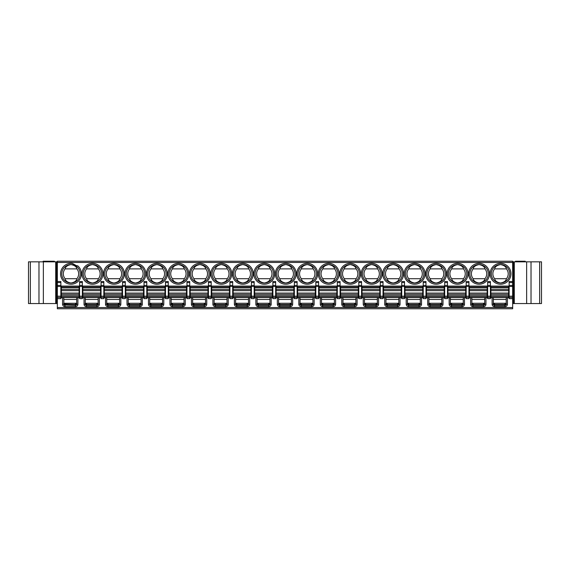 <?xml version="1.0" encoding="UTF-8"?>
<svg xmlns="http://www.w3.org/2000/svg" width="570" height="570" viewBox="0 0 570 570"><rect width="100%" height="100%" fill="white"/><g stroke="black" fill="none" stroke-linecap="round" stroke-linejoin="round"><path stroke-width="0.85" d="M447.92 296.201L465.719 296.201L465.719 297.426L447.92 297.426L447.92 294.327L465.719 294.327L465.719 286.382L447.92 286.382L447.92 294.327M465.719 296.201L465.719 294.327M466.175 297.583L447.457 297.583M447.457 298.652L447.457 281.516L444.7 281.516L444.7 298.652L447.457 298.652M463.26 299.45L450.378 299.45M466.175 281.516L466.175 298.652L468.939 298.652L468.939 281.516L466.175 281.516M466.175 286.076L447.457 286.076M512.658 281.516L512.658 261.224L57.342 261.224L57.342 308.776L512.658 308.776L512.658 281.516L509.131 281.516L509.131 298.652L512.658 298.652M490.414 286.076L509.131 286.076M487.656 286.076L468.939 286.076M444.7 286.076L425.982 286.076M423.225 286.076L404.508 286.076M401.743 286.076L383.026 286.076M380.268 286.076L361.551 286.076M358.786 286.076L340.076 286.076M337.312 286.076L318.594 286.076M315.837 286.076L297.12 286.076M294.355 286.076L275.645 286.076M272.88 286.076L254.163 286.076M251.406 286.076L232.688 286.076M229.924 286.076L211.214 286.076M208.449 286.076L189.732 286.076M186.974 286.076L168.257 286.076M165.492 286.076L146.775 286.076M144.018 286.076L125.3 286.076M122.543 286.076L103.826 286.076M101.061 286.076L82.344 286.076M79.586 286.076L60.869 286.076M76.722 265.784L77.67 265.784A10.431 10.431 0 0 1 70.993 284.231A10.431 10.431 0 0 1 60.562 273.799A10.431 10.431 0 0 1 72.347 263.454L76.722 265.784M70.993 283.005A9.206 9.206 0 0 0 80.199 273.799A9.206 9.206 0 0 0 70.993 264.594A9.206 9.206 0 0 0 61.788 273.799A9.206 9.206 0 0 0 70.993 283.005C67.474 282.342 65.507 280.91 65.101 278.709A7.674 7.674 0 0 1 65.101 268.89C65.507 266.689 67.474 265.257 70.993 264.594A9.206 9.206 0 0 1 80.199 273.799A9.206 9.206 0 0 1 70.993 283.005C74.513 282.342 76.48 280.91 76.886 278.709A7.674 7.674 0 0 0 76.886 268.89L65.101 268.89M70.993 264.594C74.513 265.257 76.48 266.689 76.886 268.89M76.886 278.709L65.101 278.709M92.468 283.005A9.206 9.206 0 0 0 101.674 273.799A9.206 9.206 0 0 0 92.468 264.594A9.206 9.206 0 0 0 83.27 273.799A9.206 9.206 0 0 0 92.468 283.005A9.206 9.206 0 0 0 101.674 273.799A9.206 9.206 0 0 0 92.468 264.594C95.995 265.257 97.954 266.689 98.368 268.89A7.674 7.674 0 0 1 98.368 278.709C97.954 280.91 95.995 282.342 92.468 283.005C88.949 282.342 86.989 280.91 86.576 278.709L98.368 278.709M92.468 264.594C88.949 265.257 86.989 266.689 86.576 268.89L98.368 268.89M86.576 268.89A7.674 7.674 0 0 0 86.576 278.709M113.95 283.005A9.206 9.206 0 0 0 123.156 273.799A9.206 9.206 0 0 0 113.95 264.594A9.206 9.206 0 0 0 104.745 273.799A9.206 9.206 0 0 0 113.95 283.005A9.206 9.206 0 0 0 123.156 273.799A9.206 9.206 0 0 0 113.95 264.594C117.47 265.257 119.436 266.689 119.843 268.89A7.674 7.674 0 0 1 119.843 278.709C119.436 280.91 117.47 282.342 113.95 283.005C110.43 282.342 108.464 280.91 108.058 278.709L119.843 278.709M113.95 264.594C110.43 265.257 108.464 266.689 108.058 268.89L119.843 268.89M108.058 268.89A7.674 7.674 0 0 0 108.058 278.709M135.425 283.005A9.206 9.206 0 0 0 144.63 273.799A9.206 9.206 0 0 0 135.425 264.594A9.206 9.206 0 0 0 126.219 273.799A9.206 9.206 0 0 0 135.425 283.005A9.206 9.206 0 0 0 144.63 273.799A9.206 9.206 0 0 0 135.425 264.594C138.945 265.257 140.911 266.689 141.317 268.89A7.674 7.674 0 0 1 141.317 278.709C140.911 280.91 138.945 282.342 135.425 283.005C131.905 282.342 129.939 280.91 129.532 278.709L141.317 278.709M135.425 264.594C131.905 265.257 129.939 266.689 129.532 268.89L141.317 268.89M129.532 268.89A7.674 7.674 0 0 0 129.532 278.709M156.907 283.005A9.206 9.206 0 0 0 166.105 273.799A9.206 9.206 0 0 0 156.907 264.594A9.206 9.206 0 0 0 147.701 273.799A9.206 9.206 0 0 0 156.907 283.005A9.206 9.206 0 0 0 166.105 273.799A9.206 9.206 0 0 0 156.907 264.594C160.427 265.257 162.386 266.689 162.799 268.89A7.674 7.674 0 0 1 162.799 278.709C162.386 280.91 160.427 282.342 156.907 283.005C153.38 282.342 151.421 280.91 151.007 278.709L162.799 278.709M156.907 264.594C153.38 265.257 151.421 266.689 151.007 268.89L162.799 268.89M151.007 268.89A7.674 7.674 0 0 0 151.007 278.709M178.382 283.005A9.206 9.206 0 0 0 187.587 273.799A9.206 9.206 0 0 0 178.382 264.594A9.206 9.206 0 0 0 169.176 273.799A9.206 9.206 0 0 0 178.382 283.005A9.206 9.206 0 0 0 187.587 273.799A9.206 9.206 0 0 0 178.382 264.594C181.901 265.257 183.868 266.689 184.274 268.89A7.674 7.674 0 0 1 184.274 278.709C183.868 280.91 181.901 282.342 178.382 283.005C174.862 282.342 172.895 280.91 172.489 278.709L184.274 278.709M178.382 264.594C174.862 265.257 172.895 266.689 172.489 268.89L184.274 268.89M172.489 268.89A7.674 7.674 0 0 0 172.489 278.709M199.856 283.005A9.206 9.206 0 0 0 209.062 273.799A9.206 9.206 0 0 0 199.856 264.594A9.206 9.206 0 0 0 190.651 273.799A9.206 9.206 0 0 0 199.856 283.005A9.206 9.206 0 0 0 209.062 273.799A9.206 9.206 0 0 0 199.856 264.594C203.376 265.257 205.343 266.689 205.749 268.89A7.674 7.674 0 0 1 205.749 278.709C205.343 280.91 203.376 282.342 199.856 283.005C196.337 282.342 194.37 280.91 193.964 278.709L205.749 278.709M199.856 264.594C196.337 265.257 194.37 266.689 193.964 268.89L205.749 268.89M193.964 268.89A7.674 7.674 0 0 0 193.964 278.709M221.338 283.005A9.206 9.206 0 0 0 230.537 273.799A9.206 9.206 0 0 0 221.338 264.594A9.206 9.206 0 0 0 212.133 273.799A9.206 9.206 0 0 0 221.338 283.005A9.206 9.206 0 0 0 230.537 273.799A9.206 9.206 0 0 0 221.338 264.594C224.858 265.257 226.824 266.689 227.231 268.89A7.674 7.674 0 0 1 227.231 278.709C226.824 280.91 224.858 282.342 221.338 283.005C217.811 282.342 215.852 280.91 215.439 278.709L227.231 278.709M221.338 264.594C217.811 265.257 215.852 266.689 215.439 268.89L227.231 268.89M215.439 268.89A7.674 7.674 0 0 0 215.439 278.709M242.813 283.005A9.206 9.206 0 0 0 252.018 273.799A9.206 9.206 0 0 0 242.813 264.594A9.206 9.206 0 0 0 233.607 273.799A9.206 9.206 0 0 0 242.813 283.005A9.206 9.206 0 0 0 252.018 273.799A9.206 9.206 0 0 0 242.813 264.594C246.333 265.257 248.299 266.689 248.705 268.89A7.674 7.674 0 0 1 248.705 278.709C248.299 280.91 246.333 282.342 242.813 283.005C239.293 282.342 237.327 280.91 236.921 278.709L248.705 278.709M242.813 264.594C239.293 265.257 237.327 266.689 236.921 268.89L248.705 268.89M236.921 268.89A7.674 7.674 0 0 0 236.921 278.709M264.288 283.005A9.206 9.206 0 0 0 273.493 273.799A9.206 9.206 0 0 0 264.288 264.594A9.206 9.206 0 0 0 255.082 273.799A9.206 9.206 0 0 0 264.288 283.005A9.206 9.206 0 0 0 273.493 273.799A9.206 9.206 0 0 0 264.288 264.594C267.815 265.257 269.774 266.689 270.18 268.89A7.674 7.674 0 0 1 270.18 278.709C269.774 280.91 267.815 282.342 264.288 283.005C260.768 282.342 258.801 280.91 258.395 278.709L270.18 278.709M264.288 264.594C260.768 265.257 258.801 266.689 258.395 268.89L270.18 268.89M258.395 268.89A7.674 7.674 0 0 0 258.395 278.709M285.769 283.005A9.206 9.206 0 0 0 294.975 273.799A9.206 9.206 0 0 0 285.769 264.594A9.206 9.206 0 0 0 276.564 273.799A9.206 9.206 0 0 0 285.769 283.005A9.206 9.206 0 0 0 294.975 273.799A9.206 9.206 0 0 0 285.769 264.594C289.289 265.257 291.256 266.689 291.662 268.89A7.674 7.674 0 0 1 291.662 278.709C291.256 280.91 289.289 282.342 285.769 283.005C282.243 282.342 280.283 280.91 279.87 278.709L291.662 278.709M285.769 264.594C282.243 265.257 280.283 266.689 279.87 268.89L291.662 268.89M279.87 268.89A7.674 7.674 0 0 0 279.87 278.709M307.244 283.005A9.206 9.206 0 0 0 316.45 273.799A9.206 9.206 0 0 0 307.244 264.594A9.206 9.206 0 0 0 298.039 273.799A9.206 9.206 0 0 0 307.244 283.005A9.206 9.206 0 0 0 316.45 273.799A9.206 9.206 0 0 0 307.244 264.594C310.764 265.257 312.731 266.689 313.137 268.89A7.674 7.674 0 0 1 313.137 278.709C312.731 280.91 310.764 282.342 307.244 283.005C303.724 282.342 301.758 280.91 301.352 278.709L313.137 278.709M307.244 264.594C303.724 265.257 301.758 266.689 301.352 268.89L313.137 268.89M301.352 268.89A7.674 7.674 0 0 0 301.352 278.709M328.719 283.005A9.206 9.206 0 0 0 337.924 273.799A9.206 9.206 0 0 0 328.719 264.594A9.206 9.206 0 0 0 319.514 273.799A9.206 9.206 0 0 0 328.719 283.005A9.206 9.206 0 0 0 337.924 273.799A9.206 9.206 0 0 0 328.719 264.594C332.246 265.257 334.205 266.689 334.618 268.89A7.674 7.674 0 0 1 334.618 278.709C334.205 280.91 332.246 282.342 328.719 283.005C325.199 282.342 323.233 280.91 322.827 278.709L334.618 278.709M328.719 264.594C325.199 265.257 323.233 266.689 322.827 268.89L334.618 268.89M322.827 268.89A7.674 7.674 0 0 0 322.827 278.709M350.201 283.005A9.206 9.206 0 0 0 359.406 273.799A9.206 9.206 0 0 0 350.201 264.594A9.206 9.206 0 0 0 340.995 273.799A9.206 9.206 0 0 0 350.201 283.005A9.206 9.206 0 0 0 359.406 273.799A9.206 9.206 0 0 0 350.201 264.594C353.721 265.257 355.687 266.689 356.093 268.89A7.674 7.674 0 0 1 356.093 278.709C355.687 280.91 353.721 282.342 350.201 283.005C346.674 282.342 344.715 280.91 344.309 278.709L356.093 278.709M350.201 264.594C346.674 265.257 344.715 266.689 344.309 268.89L356.093 268.89M344.309 268.89A7.674 7.674 0 0 0 344.309 278.709M371.676 283.005A9.206 9.206 0 0 0 380.881 273.799A9.206 9.206 0 0 0 371.676 264.594A9.206 9.206 0 0 0 362.47 273.799A9.206 9.206 0 0 0 371.676 283.005A9.206 9.206 0 0 0 380.881 273.799A9.206 9.206 0 0 0 371.676 264.594C375.195 265.257 377.162 266.689 377.568 268.89A7.674 7.674 0 0 1 377.568 278.709C377.162 280.91 375.195 282.342 371.676 283.005C368.156 282.342 366.189 280.91 365.783 278.709L377.568 278.709M371.676 264.594C368.156 265.257 366.189 266.689 365.783 268.89L377.568 268.89M365.783 268.89A7.674 7.674 0 0 0 365.783 278.709M393.15 283.005A9.206 9.206 0 0 0 402.356 273.799A9.206 9.206 0 0 0 393.15 264.594A9.206 9.206 0 0 0 383.952 273.799A9.206 9.206 0 0 0 393.15 283.005A9.206 9.206 0 0 0 402.356 273.799A9.206 9.206 0 0 0 393.15 264.594C396.677 265.257 398.637 266.689 399.05 268.89A7.674 7.674 0 0 1 399.05 278.709C398.637 280.91 396.677 282.342 393.15 283.005C389.631 282.342 387.664 280.91 387.258 278.709L399.05 278.709M393.15 264.594C389.631 265.257 387.664 266.689 387.258 268.89L399.05 268.89M387.258 268.89A7.674 7.674 0 0 0 387.258 278.709M414.632 283.005A9.206 9.206 0 0 0 423.838 273.799A9.206 9.206 0 0 0 414.632 264.594A9.206 9.206 0 0 0 405.427 273.799A9.206 9.206 0 0 0 414.632 283.005A9.206 9.206 0 0 0 423.838 273.799A9.206 9.206 0 0 0 414.632 264.594C418.152 265.257 420.118 266.689 420.525 268.89A7.674 7.674 0 0 1 420.525 278.709C420.118 280.91 418.152 282.342 414.632 283.005C411.113 282.342 409.146 280.91 408.74 278.709L420.525 278.709M414.632 264.594C411.113 265.257 409.146 266.689 408.74 268.89L420.525 268.89M408.74 268.89A7.674 7.674 0 0 0 408.74 278.709M436.107 283.005A9.206 9.206 0 0 0 445.312 273.799A9.206 9.206 0 0 0 436.107 264.594A9.206 9.206 0 0 0 426.901 273.799A9.206 9.206 0 0 0 436.107 283.005A9.206 9.206 0 0 0 445.312 273.799A9.206 9.206 0 0 0 436.107 264.594C439.627 265.257 441.593 266.689 441.999 268.89A7.674 7.674 0 0 1 441.999 278.709C441.593 280.91 439.627 282.342 436.107 283.005C432.587 282.342 430.621 280.91 430.215 278.709L441.999 278.709M436.107 264.594C432.587 265.257 430.621 266.689 430.215 268.89L441.999 268.89M430.215 268.89A7.674 7.674 0 0 0 430.215 278.709M457.582 283.005A9.206 9.206 0 0 0 466.787 273.799A9.206 9.206 0 0 0 457.582 264.594A9.206 9.206 0 0 0 448.383 273.799A9.206 9.206 0 0 0 457.582 283.005A9.206 9.206 0 0 0 466.787 273.799A9.206 9.206 0 0 0 457.582 264.594C461.109 265.257 463.068 266.689 463.481 268.89A7.674 7.674 0 0 1 463.481 278.709C463.068 280.91 461.109 282.342 457.582 283.005C454.062 282.342 452.103 280.91 451.689 278.709L463.481 278.709M457.582 264.594C454.062 265.257 452.103 266.689 451.689 268.89L463.481 268.89M451.689 268.89A7.674 7.674 0 0 0 451.689 278.709M479.064 283.005A9.206 9.206 0 0 0 488.269 273.799A9.206 9.206 0 0 0 479.064 264.594A9.206 9.206 0 0 0 469.858 273.799A9.206 9.206 0 0 0 479.064 283.005A9.206 9.206 0 0 0 488.269 273.799A9.206 9.206 0 0 0 479.064 264.594C482.583 265.257 484.55 266.689 484.956 268.89A7.674 7.674 0 0 1 484.956 278.709C484.55 280.91 482.583 282.342 479.064 283.005C475.544 282.342 473.577 280.91 473.171 278.709L484.956 278.709M479.064 264.594C475.544 265.257 473.577 266.689 473.171 268.89L484.956 268.89M473.171 268.89A7.674 7.674 0 0 0 473.171 278.709M500.538 264.594A9.206 9.206 0 0 0 491.333 273.799A9.206 9.206 0 0 0 500.538 283.005A9.206 9.206 0 0 0 509.744 273.799A9.206 9.206 0 0 0 500.538 264.594C497.019 265.257 495.052 266.689 494.646 268.89A7.674 7.674 0 0 0 494.646 278.709C495.052 280.91 497.019 282.342 500.538 283.005C504.058 282.342 506.025 280.91 506.431 278.709A7.674 7.674 0 0 0 506.431 268.89C506.025 266.689 504.058 265.257 500.538 264.594M494.646 268.89L506.431 268.89M494.646 278.709L506.431 278.709M490.414 297.732L492.102 297.732L492.102 304.173A2.451 2.451 0 0 0 494.553 306.632L504.992 306.632A2.451 2.451 0 0 0 507.443 304.173L507.443 297.732L509.131 297.732M79.586 297.732L77.898 297.732L77.898 304.173A2.451 2.451 0 0 1 75.447 306.632L65.008 306.632A2.451 2.451 0 0 1 62.557 304.173L62.557 297.732L60.869 297.732M82.344 297.732L84.032 297.732L84.032 304.173A2.451 2.451 0 0 0 86.49 306.632L96.921 306.632A2.451 2.451 0 0 0 99.372 304.173L99.372 297.732L101.061 297.732M103.826 297.732L105.514 297.732L105.514 304.173A2.451 2.451 0 0 0 107.965 306.632L118.396 306.632A2.451 2.451 0 0 0 120.854 304.173L120.854 297.732L122.543 297.732M125.3 297.732L126.989 297.732L126.989 304.173A2.451 2.451 0 0 0 129.44 306.632L139.878 306.632A2.451 2.451 0 0 0 142.329 304.173L142.329 297.732L144.018 297.732M146.775 297.732L148.464 297.732L148.464 304.173A2.451 2.451 0 0 0 150.922 306.632L161.353 306.632A2.451 2.451 0 0 0 163.804 304.173L163.804 297.732L165.492 297.732M168.257 297.732L169.946 297.732L169.946 304.173A2.451 2.451 0 0 0 172.397 306.632L182.828 306.632A2.451 2.451 0 0 0 185.286 304.173L185.286 297.732L186.974 297.732M189.732 297.732L191.42 297.732L191.42 304.173A2.451 2.451 0 0 0 193.878 306.632L204.309 306.632A2.451 2.451 0 0 0 206.76 304.173L206.76 297.732L208.449 297.732M211.214 297.732L212.895 297.732L212.895 304.173A2.451 2.451 0 0 0 215.353 306.632L225.784 306.632A2.451 2.451 0 0 0 228.235 304.173L228.235 297.732L229.924 297.732M232.688 297.732L234.377 297.732L234.377 304.173A2.451 2.451 0 0 0 236.828 306.632L247.259 306.632A2.451 2.451 0 0 0 249.717 304.173L249.717 297.732L251.406 297.732M254.163 297.732L255.852 297.732L255.852 304.173A2.451 2.451 0 0 0 258.31 306.632L268.741 306.632A2.451 2.451 0 0 0 271.192 304.173L271.192 297.732L272.88 297.732M275.645 297.732L277.326 297.732L277.326 304.173A2.451 2.451 0 0 0 279.785 306.632L290.216 306.632A2.451 2.451 0 0 0 292.674 304.173L292.674 297.732L294.355 297.732M297.12 297.732L298.808 297.732L298.808 304.173A2.451 2.451 0 0 0 301.259 306.632L311.69 306.632A2.451 2.451 0 0 0 314.148 304.173L314.148 297.732L315.837 297.732M318.594 297.732L320.283 297.732L320.283 304.173A2.451 2.451 0 0 0 322.741 306.632L333.172 306.632A2.451 2.451 0 0 0 335.623 304.173L335.623 297.732L337.312 297.732M340.076 297.732L341.765 297.732L341.765 304.173A2.451 2.451 0 0 0 344.216 306.632L354.647 306.632A2.451 2.451 0 0 0 357.105 304.173L357.105 297.732L358.786 297.732M361.551 297.732L363.24 297.732L363.24 304.173A2.451 2.451 0 0 0 365.691 306.632L376.122 306.632A2.451 2.451 0 0 0 378.58 304.173L378.58 297.732L380.268 297.732M383.026 297.732L384.714 297.732L384.714 304.173A2.451 2.451 0 0 0 387.173 306.632L397.603 306.632A2.451 2.451 0 0 0 400.055 304.173L400.055 297.732L401.743 297.732M404.508 297.732L406.196 297.732L406.196 304.173A2.451 2.451 0 0 0 408.647 306.632L419.078 306.632A2.451 2.451 0 0 0 421.536 304.173L421.536 297.732L423.225 297.732M425.982 297.732L427.671 297.732L427.671 304.173A2.451 2.451 0 0 0 430.122 306.632L440.56 306.632A2.451 2.451 0 0 0 443.011 304.173L443.011 297.732L444.7 297.732M447.457 297.732L449.146 297.732L449.146 304.173A2.451 2.451 0 0 0 451.604 306.632L462.035 306.632A2.451 2.451 0 0 0 464.486 304.173L464.486 297.732L466.175 297.732M468.939 297.732L470.628 297.732L470.628 304.173A2.451 2.451 0 0 0 473.079 306.632L483.51 306.632A2.451 2.451 0 0 0 485.968 304.173L485.968 297.732L487.656 297.732M490.414 298.652L490.414 297.426L487.656 297.426L487.656 298.652L490.414 298.652M490.414 297.426L490.414 281.516L487.656 281.516L487.656 297.426M509.131 297.583L490.414 297.583M512.658 303.561L541.5 303.561L541.5 261.837L512.658 261.837M515.48 261.837L515.48 261.224L525.241 261.224L525.241 261.837M512.658 297.426L509.131 297.426M507.443 297.732L506.217 297.732L506.217 304.173L507.443 304.173M506.217 299.45L493.328 299.45M505.276 305.37L504.992 304.48L506.217 303.254L493.328 303.254L494.553 304.48L504.992 304.48L504.992 303.254M492.102 297.732L493.328 297.732L493.328 304.173A1.226 1.226 0 0 0 494.553 305.406L504.992 305.406A1.226 1.226 0 0 0 506.217 304.173M493.698 304.131L494.097 304.394M505.839 304.145L505.433 304.401M505.854 305.05L505.447 305.313M493.691 305.05L494.09 305.313M494.283 305.37L494.553 306.632M508.668 297.426L508.668 286.382L490.877 286.382L490.877 297.426L508.668 297.426M487.656 297.583L468.939 297.583M484.735 299.45L471.853 299.45M485.968 297.732L484.735 297.732L484.735 304.173L485.968 304.173M470.628 297.732L471.853 297.732L471.853 304.173A1.226 1.226 0 0 0 473.079 305.406L483.51 305.406A1.226 1.226 0 0 0 484.735 304.173M484.671 303.668L484.735 303.254L471.853 303.254L473.079 304.48L483.51 304.48L483.51 303.254M472.216 304.131L472.623 304.394M483.909 304.416L484.735 303.254M472.216 305.05L472.616 305.313M472.801 305.37L473.079 306.632M468.939 297.426L466.175 297.426M487.193 297.426L487.193 286.382L469.395 286.382L469.395 297.426L487.193 297.426M57.342 298.652L60.869 298.652L60.869 281.516L57.342 281.516M60.869 297.583L79.586 297.583M79.586 281.516L79.586 298.652L82.344 298.652L82.344 281.516L79.586 281.516M101.061 297.583L82.344 297.583M101.061 281.516L101.061 298.652L103.826 298.652L103.826 281.516L101.061 281.516M122.543 297.583L103.826 297.583M122.543 281.516L122.543 298.652L125.3 298.652L125.3 281.516L122.543 281.516M144.018 297.583L125.3 297.583M144.018 281.516L144.018 298.652L146.775 298.652L146.775 281.516L144.018 281.516M165.492 297.583L146.775 297.583M165.492 281.516L165.492 298.652L168.257 298.652L168.257 281.516L165.492 281.516M186.974 297.583L168.257 297.583M186.974 281.516L186.974 298.652L189.732 298.652L189.732 281.516L186.974 281.516M208.449 297.583L189.732 297.583M208.449 281.516L208.449 298.652L211.214 298.652L211.214 281.516L208.449 281.516M229.924 297.583L211.214 297.583M229.924 281.516L229.924 298.652L232.688 298.652L232.688 281.516L229.924 281.516M251.406 297.583L232.688 297.583M251.406 281.516L251.406 298.652L254.163 298.652L254.163 281.516L251.406 281.516M272.88 297.583L254.163 297.583M272.88 281.516L272.88 298.652L275.645 298.652L275.645 281.516L272.88 281.516M294.355 297.583L275.645 297.583M294.355 281.516L294.355 298.652L297.12 298.652L297.12 281.516L294.355 281.516M315.837 297.583L297.12 297.583M315.837 281.516L315.837 298.652L318.594 298.652L318.594 281.516L315.837 281.516M337.312 297.583L318.594 297.583M337.312 281.516L337.312 298.652L340.076 298.652L340.076 281.516L337.312 281.516M358.786 297.583L340.076 297.583M358.786 281.516L358.786 298.652L361.551 298.652L361.551 281.516L358.786 281.516M380.268 297.583L361.551 297.583M380.268 281.516L380.268 298.652L383.026 298.652L383.026 281.516L380.268 281.516M401.743 297.583L383.026 297.583M401.743 281.516L401.743 298.652L404.508 298.652L404.508 281.516L401.743 281.516M423.225 297.583L404.508 297.583M423.225 281.516L423.225 298.652L425.982 298.652L425.982 281.516L423.225 281.516M444.7 297.583L425.982 297.583M447.457 297.426L444.7 297.426M443.011 297.732L441.786 297.732L441.786 304.173L443.011 304.173M441.786 299.45L428.897 299.45M441.714 303.668L441.786 303.254L428.897 303.254L430.122 304.48L440.56 304.48L440.56 303.254M429.267 304.131L429.666 304.394M440.952 304.416L441.786 303.254M427.671 297.732L428.897 297.732L428.897 304.173A1.226 1.226 0 0 0 430.122 305.406L440.56 305.406A1.226 1.226 0 0 0 441.786 304.173M429.26 305.05L429.659 305.313M429.851 305.37L430.122 306.632M444.237 297.426L444.237 286.382L426.445 286.382L426.445 297.426L444.237 297.426M425.982 297.426L423.225 297.426M421.536 297.732L420.304 297.732L420.304 304.173L421.536 304.173M420.304 299.45L407.422 299.45M420.24 303.668L420.304 303.254L407.422 303.254L408.647 304.48L419.078 304.48L419.078 303.254M407.785 304.131L408.184 304.394M419.477 304.416L420.304 303.254M406.196 297.732L407.422 297.732L407.422 304.173A1.226 1.226 0 0 0 408.647 305.406L419.078 305.406A1.226 1.226 0 0 0 420.304 304.173M407.785 305.05L408.184 305.313M408.369 305.37L408.647 306.632M422.762 297.426L422.762 286.382L404.964 286.382L404.964 297.426L422.762 297.426M404.508 297.426L401.743 297.426M400.055 297.732L398.829 297.732L398.829 304.173L400.055 304.173M398.829 299.45L385.94 299.45M398.758 303.668L398.829 303.254L385.94 303.254L387.173 304.48L397.603 304.48L397.603 303.254M386.31 304.131L386.709 304.394M398.003 304.416L398.829 303.254M384.714 297.732L385.94 297.732L385.94 304.173A1.226 1.226 0 0 0 387.173 305.406L397.603 305.406A1.226 1.226 0 0 0 398.829 304.173M386.303 305.05L386.702 305.313M386.895 305.37L387.173 306.632M401.287 297.426L401.287 286.382L383.489 286.382L383.489 297.426L401.287 297.426M383.026 297.426L380.268 297.426M378.58 297.732L377.354 297.732L377.354 304.173L378.58 304.173M377.354 299.45L364.465 299.45M377.283 303.668L377.354 303.254L364.465 303.254L365.691 304.48L376.122 304.48L376.122 303.254M364.836 304.131L365.235 304.394M376.521 304.416L377.354 303.254M363.24 297.732L364.465 297.732L364.465 304.173A1.226 1.226 0 0 0 365.691 305.406L376.122 305.406A1.226 1.226 0 0 0 377.354 304.173M364.828 305.05L365.228 305.313M365.42 305.37L365.691 306.632M379.805 297.426L379.805 286.382L362.014 286.382L362.014 297.426L379.805 297.426M361.551 297.426L358.786 297.426M357.105 297.732L355.872 297.732L355.872 304.173L357.105 304.173M355.872 299.45L342.99 299.45M355.801 303.668L355.872 303.254L342.99 303.254L344.216 304.48L354.647 304.48L354.647 303.254M343.354 304.131L343.753 304.394M355.046 304.416L355.872 303.254M341.765 297.732L342.99 297.732L342.99 304.173A1.226 1.226 0 0 0 344.216 305.406L354.647 305.406A1.226 1.226 0 0 0 355.872 304.173M343.354 305.05L343.753 305.313M343.938 305.37L344.216 306.632M358.331 297.426L358.331 286.382L340.532 286.382L340.532 297.426L358.331 297.426M340.076 297.426L337.312 297.426M335.623 297.732L334.398 297.732L334.398 304.173L335.623 304.173M334.398 299.45L321.509 299.45M334.326 303.668L334.398 303.254L321.509 303.254L322.741 304.48L333.172 304.48L333.172 303.254M321.879 304.131L322.278 304.394M333.571 304.416L334.398 303.254M320.283 297.732L321.509 297.732L321.509 304.173A1.226 1.226 0 0 0 322.741 305.406L333.172 305.406A1.226 1.226 0 0 0 334.398 304.173M321.872 305.05L322.271 305.313M322.463 305.37L322.741 306.632M336.856 297.426L336.856 286.382L319.058 286.382L319.058 297.426L336.856 297.426M318.594 297.426L315.837 297.426M314.148 297.732L312.923 297.732L312.923 304.173L314.148 304.173M312.923 299.45L300.034 299.45M312.852 303.668L312.923 303.254L300.034 303.254L301.259 304.48L311.69 304.48L311.69 303.254M300.397 304.131L300.803 304.394M312.089 304.416L312.923 303.254M298.808 297.732L300.034 297.732L300.034 304.173A1.226 1.226 0 0 0 301.259 305.406L311.69 305.406A1.226 1.226 0 0 0 312.923 304.173M300.397 305.05L300.796 305.313M300.981 305.37L301.259 306.632M315.374 297.426L315.374 286.382L297.583 286.382L297.583 297.426L315.374 297.426M297.12 297.426L294.355 297.426M292.674 297.732L291.441 297.732L291.441 304.173L292.674 304.173M291.441 299.45L278.559 299.45M291.37 303.668L291.441 303.254L278.559 303.254L279.785 304.48L290.216 304.48L290.216 303.254M278.922 304.131L279.321 304.394M290.615 304.416L291.441 303.254M277.326 297.732L278.559 297.732L278.559 304.173A1.226 1.226 0 0 0 279.785 305.406L290.216 305.406A1.226 1.226 0 0 0 291.441 304.173M278.922 305.05L279.321 305.313M279.507 305.37L279.785 306.632M293.899 297.426L293.899 286.382L276.101 286.382L276.101 297.426L293.899 297.426M275.645 297.426L272.88 297.426M271.192 297.732L269.966 297.732L269.966 304.173L271.192 304.173M269.966 299.45L257.077 299.45M269.895 303.668L269.966 303.254L257.077 303.254L258.31 304.48L268.741 304.48L268.741 303.254M257.448 304.131L257.847 304.394M269.133 304.416L269.966 303.254M255.852 297.732L257.077 297.732L257.077 304.173A1.226 1.226 0 0 0 258.31 305.406L268.741 305.406A1.226 1.226 0 0 0 269.966 304.173M257.44 305.05L257.839 305.313M258.032 305.37L258.31 306.632M272.417 297.426L272.417 286.382L254.626 286.382L254.626 297.426L272.417 297.426M254.163 297.426L251.406 297.426M249.717 297.732L248.492 297.732L248.492 304.173L249.717 304.173M248.492 299.45L235.602 299.45M248.42 303.668L248.492 303.254L235.602 303.254L236.828 304.48L247.259 304.48L247.259 303.254M235.966 304.131L236.372 304.394M247.658 304.416L248.492 303.254M234.377 297.732L235.602 297.732L235.602 304.173A1.226 1.226 0 0 0 236.828 305.406L247.259 305.406A1.226 1.226 0 0 0 248.492 304.173M235.966 305.05L236.365 305.313M236.55 305.37L236.828 306.632M250.942 297.426L250.942 286.382L233.144 286.382L233.144 297.426L250.942 297.426M232.688 297.426L229.924 297.426M228.235 297.732L227.01 297.732L227.01 304.173L228.235 304.173M227.01 299.45L214.128 299.45M226.938 303.668L227.01 303.254L214.128 303.254L215.353 304.48L225.784 304.48L225.784 303.254M214.491 304.131L214.89 304.394M226.183 304.416L227.01 303.254M212.895 297.732L214.128 297.732L214.128 304.173A1.226 1.226 0 0 0 215.353 305.406L225.784 305.406A1.226 1.226 0 0 0 227.01 304.173M214.484 305.05L214.89 305.313M215.075 305.37L215.353 306.632M229.468 297.426L229.468 286.382L211.669 286.382L211.669 297.426L229.468 297.426M211.214 297.426L208.449 297.426M206.76 297.732L205.535 297.732L205.535 304.173L206.76 304.173M205.535 299.45L192.646 299.45M205.464 303.668L205.535 303.254L192.646 303.254L193.878 304.48L204.309 304.48L204.309 303.254M193.016 304.131L193.415 304.394M204.701 304.416L205.535 303.254M191.42 297.732L192.646 297.732L192.646 304.173A1.226 1.226 0 0 0 193.878 305.406L204.309 305.406A1.226 1.226 0 0 0 205.535 304.173M193.009 305.05L193.408 305.313M193.601 305.37L193.878 306.632M207.986 297.426L207.986 286.382L190.195 286.382L190.195 297.426L207.986 297.426M189.732 297.426L186.974 297.426M185.286 297.732L184.06 297.732L184.06 304.173L185.286 304.173M184.06 299.45L171.171 299.45M183.989 303.668L184.06 303.254L171.171 303.254L172.397 304.48L182.828 304.48L182.828 303.254M171.534 304.131L171.941 304.394M183.227 304.416L184.06 303.254M169.946 297.732L171.171 297.732L171.171 304.173A1.226 1.226 0 0 0 172.397 305.406L182.828 305.406A1.226 1.226 0 0 0 184.06 304.173M171.534 305.05L171.933 305.313M172.119 305.37L172.397 306.632M186.511 297.426L186.511 286.382L168.713 286.382L168.713 297.426L186.511 297.426M168.257 297.426L165.492 297.426M163.804 297.732L162.578 297.732L162.578 304.173L163.804 304.173M162.578 299.45L149.696 299.45M162.507 303.668L162.578 303.254L149.696 303.254L150.922 304.48L161.353 304.48L161.353 303.254M150.06 304.131L150.459 304.394M161.752 304.416L162.578 303.254M148.464 297.732L149.696 297.732L149.696 304.173A1.226 1.226 0 0 0 150.922 305.406L161.353 305.406A1.226 1.226 0 0 0 162.578 304.173M150.053 305.05L150.459 305.313M150.644 305.37L150.922 306.632M165.036 297.426L165.036 286.382L147.238 286.382L147.238 297.426L165.036 297.426M146.775 297.426L144.018 297.426M142.329 297.732L141.103 297.732L141.103 304.173L142.329 304.173M141.103 299.45L128.214 299.45M141.032 303.668L141.103 303.254L128.214 303.254L129.44 304.48L139.878 304.48L139.878 303.254M128.585 304.131L128.984 304.394M140.27 304.416L141.103 303.254M126.989 297.732L128.214 297.732L128.214 304.173A1.226 1.226 0 0 0 129.44 305.406L139.878 305.406A1.226 1.226 0 0 0 141.103 304.173M128.578 305.05L128.977 305.313M129.169 305.37L129.44 306.632M143.554 297.426L143.554 286.382L125.763 286.382L125.763 297.426L143.554 297.426M125.3 297.426L122.543 297.426M120.854 297.732L119.622 297.732L119.622 304.173L120.854 304.173M119.622 299.45L106.74 299.45M119.558 303.668L119.622 303.254L106.74 303.254L107.965 304.48L118.396 304.48L118.396 303.254M107.103 304.131L107.502 304.394M118.795 304.416L119.622 303.254M105.514 297.732L106.74 297.732L106.74 304.173A1.226 1.226 0 0 0 107.965 305.406L118.396 305.406A1.226 1.226 0 0 0 119.622 304.173M107.103 305.05L107.502 305.313M107.687 305.37L107.965 306.632M122.08 297.426L122.08 286.382L104.282 286.382L104.282 297.426L122.08 297.426M103.826 297.426L101.061 297.426M99.372 297.732L98.147 297.732L98.147 304.173L99.372 304.173M98.147 299.45L85.265 299.45M98.076 303.668L98.147 303.254L85.265 303.254L86.49 304.48L96.921 304.48L96.921 303.254M85.628 304.131L86.027 304.394M97.32 304.416L98.147 303.254M84.032 297.732L85.265 297.732L85.265 304.173A1.226 1.226 0 0 0 86.49 305.406L96.921 305.406A1.226 1.226 0 0 0 98.147 304.173M85.621 305.05L86.027 305.313M86.213 305.37L86.49 306.632M100.605 297.426L100.605 286.382L82.807 286.382L82.807 297.426L100.605 297.426M82.344 297.426L79.586 297.426M77.898 297.732L76.672 297.732L76.672 304.173L77.898 304.173M63.783 299.45L76.672 299.45M63.883 303.739L63.783 303.254L76.672 303.254L75.447 304.48L76.302 304.131M63.883 304.651L63.783 297.732L62.557 297.732M75.447 306.632L75.447 304.48L64.146 304.123M65.008 303.254L65.008 304.48L63.783 303.254M76.572 303.739L76.672 303.254M76.572 304.651L76.672 304.173A1.226 1.226 0 0 1 75.447 305.406L76.309 305.05M75.447 305.406L64.146 305.043M62.557 304.173L63.783 304.173A1.226 1.226 0 0 0 65.008 305.406L65.008 306.632M79.123 297.426L79.123 286.382L61.332 286.382L61.332 297.426L79.123 297.426M60.869 297.426L57.342 297.426M449.146 304.173L450.378 304.173L450.378 297.732L449.146 297.732M463.189 303.668L463.26 303.254L450.378 303.254L451.604 304.48L462.035 304.48L462.035 303.254M450.378 304.173A1.226 1.226 0 0 0 451.604 305.406L462.035 305.406A1.226 1.226 0 0 0 463.26 304.173L463.26 297.732L464.486 297.732M450.742 304.131L451.141 304.394M462.434 304.416L463.26 303.254M450.735 305.05L451.141 305.313M451.326 305.37L451.604 306.632M57.342 261.837L28.5 261.837L28.5 303.561L57.342 303.561M43.163 261.837L43.163 261.224L54.392 261.224L54.392 261.837M512.658 262.449L57.342 262.449M99.529 266.119A10.431 10.431 0 0 0 82.037 273.799A10.431 10.431 0 0 0 102.194 277.59A10.431 10.431 0 0 0 99.529 266.119M121.011 266.119A10.431 10.431 0 0 0 103.519 273.799A10.431 10.431 0 0 0 123.669 277.59A10.431 10.431 0 0 0 121.011 266.119M142.486 266.119A10.431 10.431 0 0 0 124.994 273.799A10.431 10.431 0 0 0 145.143 277.59A10.431 10.431 0 0 0 142.486 266.119M163.96 266.119A10.431 10.431 0 0 0 146.469 273.799A10.431 10.431 0 0 0 166.625 277.59A10.431 10.431 0 0 0 163.96 266.119M185.442 266.119A10.431 10.431 0 0 0 167.951 273.799A10.431 10.431 0 0 0 188.1 277.59A10.431 10.431 0 0 0 185.442 266.119M206.917 266.119A10.431 10.431 0 0 0 189.425 273.799A10.431 10.431 0 0 0 209.575 277.59A10.431 10.431 0 0 0 206.917 266.119M228.392 266.119A10.431 10.431 0 0 0 210.9 273.799A10.431 10.431 0 0 0 231.057 277.59A10.431 10.431 0 0 0 228.392 266.119M249.874 266.119A10.431 10.431 0 0 0 232.382 273.799A10.431 10.431 0 0 0 252.531 277.59A10.431 10.431 0 0 0 249.874 266.119M271.349 266.119A10.431 10.431 0 0 0 253.857 273.799A10.431 10.431 0 0 0 274.006 277.59A10.431 10.431 0 0 0 271.349 266.119M292.823 266.119A10.431 10.431 0 0 0 275.339 273.799A10.431 10.431 0 0 0 295.488 277.59A10.431 10.431 0 0 0 292.823 266.119M314.305 266.119A10.431 10.431 0 0 0 296.813 273.799A10.431 10.431 0 0 0 316.963 277.59A10.431 10.431 0 0 0 314.305 266.119M335.78 266.119A10.431 10.431 0 0 0 318.288 273.799A10.431 10.431 0 0 0 338.445 277.59A10.431 10.431 0 0 0 335.78 266.119M357.255 266.119A10.431 10.431 0 0 0 339.77 273.799A10.431 10.431 0 0 0 359.919 277.59A10.431 10.431 0 0 0 357.255 266.119M378.736 266.119A10.431 10.431 0 0 0 361.245 273.799A10.431 10.431 0 0 0 381.394 277.59A10.431 10.431 0 0 0 378.736 266.119M400.211 266.119A10.431 10.431 0 0 0 382.719 273.799A10.431 10.431 0 0 0 402.876 277.59A10.431 10.431 0 0 0 400.211 266.119M421.693 266.119A10.431 10.431 0 0 0 404.201 273.799A10.431 10.431 0 0 0 424.351 277.59A10.431 10.431 0 0 0 421.693 266.119M443.168 266.119A10.431 10.431 0 0 0 425.676 273.799A10.431 10.431 0 0 0 445.826 277.59A10.431 10.431 0 0 0 443.168 266.119M464.643 266.119A10.431 10.431 0 0 0 447.151 273.799A10.431 10.431 0 0 0 467.307 277.59A10.431 10.431 0 0 0 464.643 266.119M486.125 266.119A10.431 10.431 0 0 0 468.633 273.799A10.431 10.431 0 0 0 488.782 277.59A10.431 10.431 0 0 0 486.125 266.119M500.538 263.368A10.431 10.431 0 0 0 490.107 273.799A10.431 10.431 0 0 0 500.538 284.231A10.431 10.431 0 0 0 510.969 273.799A10.431 10.431 0 0 0 500.538 263.368M57.342 307.551L512.658 307.551M487.656 296.201L490.414 296.201M490.414 286.475L487.656 286.475M487.656 285.413L490.414 285.413M490.414 282.578L487.656 282.578M512.658 282.578L509.131 282.578M509.131 285.413L512.658 285.413M513.399 261.837L513.399 303.561M539.662 303.561L539.662 261.837M531.026 261.837L531.026 303.561M526.637 303.561L526.637 261.837M514.311 261.837L514.318 303.561M509.131 296.201L512.658 296.201M512.658 286.475L509.131 286.475M504.992 306.632L504.992 305.406M492.102 304.173L493.328 304.173M494.553 303.254L494.553 305.406M508.668 287.472L490.877 287.472M490.877 287.793L508.668 287.793M508.668 289.446L490.877 289.446M490.877 290.664L508.668 290.664M508.668 293.08L490.877 293.08M490.877 294.327L508.668 294.327M508.668 295.787L490.877 295.787M490.877 296.201L508.668 296.201M483.51 306.632L483.51 305.406M470.628 304.173L471.853 304.173M473.079 303.254L473.079 305.406M466.175 296.201L468.939 296.201M468.939 286.475L466.175 286.475M466.175 285.413L468.939 285.413M468.939 282.578L466.175 282.578M487.193 287.472L469.395 287.472M469.395 287.793L487.193 287.793M487.193 289.446L469.395 289.446M469.395 290.664L487.193 290.664M487.193 293.08L469.395 293.08M469.395 294.327L487.193 294.327M487.193 295.787L469.395 295.787M469.395 296.201L487.193 296.201M82.344 282.578L79.586 282.578M103.826 282.578L101.061 282.578M125.3 282.578L122.543 282.578M146.775 282.578L144.018 282.578M168.257 282.578L165.492 282.578M189.732 282.578L186.974 282.578M211.214 282.578L208.449 282.578M232.688 282.578L229.924 282.578M254.163 282.578L251.406 282.578M275.645 282.578L272.88 282.578M297.12 282.578L294.355 282.578M318.594 282.578L315.837 282.578M340.076 282.578L337.312 282.578M361.551 282.578L358.786 282.578M383.026 282.578L380.268 282.578M404.508 282.578L401.743 282.578M425.982 282.578L423.225 282.578M447.457 282.578L444.7 282.578M444.7 285.413L447.457 285.413M447.457 286.475L444.7 286.475M444.7 296.201L447.457 296.201M430.122 303.254L430.122 305.406M440.56 306.632L440.56 305.406M427.671 304.173L428.897 304.173M444.237 287.472L426.445 287.472M426.445 287.793L444.237 287.793M444.237 289.446L426.445 289.446M426.445 290.664L444.237 290.664M444.237 293.08L426.445 293.08M426.445 294.327L444.237 294.327M444.237 295.787L426.445 295.787M426.445 296.201L444.237 296.201M423.225 296.201L425.982 296.201M425.982 286.475L423.225 286.475M423.225 285.413L425.982 285.413M408.647 303.254L408.647 305.406M419.078 306.632L419.078 305.406M406.196 304.173L407.422 304.173M422.762 287.472L404.964 287.472M404.964 287.793L422.762 287.793M422.762 289.446L404.964 289.446M404.964 290.664L422.762 290.664M422.762 293.08L404.964 293.08M404.964 294.327L422.762 294.327M422.762 295.787L404.964 295.787M404.964 296.201L422.762 296.201M401.743 296.201L404.508 296.201M404.508 286.475L401.743 286.475M401.743 285.413L404.508 285.413M387.173 303.254L387.173 305.406M397.603 306.632L397.603 305.406M384.714 304.173L385.94 304.173M401.287 287.472L383.489 287.472M383.489 287.793L401.287 287.793M401.287 289.446L383.489 289.446M383.489 290.664L401.287 290.664M401.287 293.08L383.489 293.08M383.489 294.327L401.287 294.327M401.287 295.787L383.489 295.787M383.489 296.201L401.287 296.201M380.268 296.201L383.026 296.201M383.026 286.475L380.268 286.475M380.268 285.413L383.026 285.413M365.691 303.254L365.691 305.406M376.122 306.632L376.122 305.406M363.24 304.173L364.465 304.173M379.805 287.472L362.014 287.472M362.014 287.793L379.805 287.793M379.805 289.446L362.014 289.446M362.014 290.664L379.805 290.664M379.805 293.08L362.014 293.08M362.014 294.327L379.805 294.327M379.805 295.787L362.014 295.787M362.014 296.201L379.805 296.201M358.786 296.201L361.551 296.201M361.551 286.475L358.786 286.475M358.786 285.413L361.551 285.413M344.216 303.254L344.216 305.406M354.647 306.632L354.647 305.406M341.765 304.173L342.99 304.173M358.331 287.472L340.532 287.472M340.532 287.793L358.331 287.793M358.331 289.446L340.532 289.446M340.532 290.664L358.331 290.664M358.331 293.08L340.532 293.08M340.532 294.327L358.331 294.327M358.331 295.787L340.532 295.787M340.532 296.201L358.331 296.201M337.312 296.201L340.076 296.201M340.076 286.475L337.312 286.475M337.312 285.413L340.076 285.413M322.741 303.254L322.741 305.406M333.172 306.632L333.172 305.406M320.283 304.173L321.509 304.173M336.856 287.472L319.058 287.472M319.058 287.793L336.856 287.793M336.856 289.446L319.058 289.446M319.058 290.664L336.856 290.664M336.856 293.08L319.058 293.08M319.058 294.327L336.856 294.327M336.856 295.787L319.058 295.787M319.058 296.201L336.856 296.201M315.837 296.201L318.594 296.201M318.594 286.475L315.837 286.475M315.837 285.413L318.594 285.413M301.259 303.254L301.259 305.406M311.69 306.632L311.69 305.406M298.808 304.173L300.034 304.173M315.374 287.472L297.583 287.472M297.583 287.793L315.374 287.793M315.374 289.446L297.583 289.446M297.583 290.664L315.374 290.664M315.374 293.08L297.583 293.08M297.583 294.327L315.374 294.327M315.374 295.787L297.583 295.787M297.583 296.201L315.374 296.201M294.355 296.201L297.12 296.201M297.12 286.475L294.355 286.475M294.355 285.413L297.12 285.413M279.785 303.254L279.785 305.406M290.216 306.632L290.216 305.406M277.326 304.173L278.559 304.173M293.899 287.472L276.101 287.472M276.101 287.793L293.899 287.793M293.899 289.446L276.101 289.446M276.101 290.664L293.899 290.664M293.899 293.08L276.101 293.08M276.101 294.327L293.899 294.327M293.899 295.787L276.101 295.787M276.101 296.201L293.899 296.201M272.88 296.201L275.645 296.201M275.645 286.475L272.88 286.475M272.88 285.413L275.645 285.413M258.31 303.254L258.31 305.406M268.741 306.632L268.741 305.406M255.852 304.173L257.077 304.173M272.417 287.472L254.626 287.472M254.626 287.793L272.417 287.793M272.417 289.446L254.626 289.446M254.626 290.664L272.417 290.664M272.417 293.08L254.626 293.08M254.626 294.327L272.417 294.327M272.417 295.787L254.626 295.787M254.626 296.201L272.417 296.201M251.406 296.201L254.163 296.201M254.163 286.475L251.406 286.475M251.406 285.413L254.163 285.413M236.828 303.254L236.828 305.406M247.259 306.632L247.259 305.406M234.377 304.173L235.602 304.173M250.942 287.472L233.144 287.472M233.144 287.793L250.942 287.793M250.942 289.446L233.144 289.446M233.144 290.664L250.942 290.664M250.942 293.08L233.144 293.08M233.144 294.327L250.942 294.327M250.942 295.787L233.144 295.787M233.144 296.201L250.942 296.201M229.924 296.201L232.688 296.201M232.688 286.475L229.924 286.475M229.924 285.413L232.688 285.413M215.353 303.254L215.353 305.406M225.784 306.632L225.784 305.406M212.895 304.173L214.128 304.173M229.468 287.472L211.669 287.472M211.669 287.793L229.468 287.793M229.468 289.446L211.669 289.446M211.669 290.664L229.468 290.664M229.468 293.08L211.669 293.08M211.669 294.327L229.468 294.327M229.468 295.787L211.669 295.787M211.669 296.201L229.468 296.201M208.449 296.201L211.214 296.201M211.214 286.475L208.449 286.475M208.449 285.413L211.214 285.413M193.878 303.254L193.878 305.406M204.309 306.632L204.309 305.406M191.42 304.173L192.646 304.173M207.986 287.472L190.195 287.472M190.195 287.793L207.986 287.793M207.986 289.446L190.195 289.446M190.195 290.664L207.986 290.664M207.986 293.08L190.195 293.08M190.195 294.327L207.986 294.327M207.986 295.787L190.195 295.787M190.195 296.201L207.986 296.201M186.974 296.201L189.732 296.201M189.732 286.475L186.974 286.475M186.974 285.413L189.732 285.413M172.397 303.254L172.397 305.406M182.828 306.632L182.828 305.406M169.946 304.173L171.171 304.173M186.511 287.472L168.713 287.472M168.713 287.793L186.511 287.793M186.511 289.446L168.713 289.446M168.713 290.664L186.511 290.664M186.511 293.08L168.713 293.08M168.713 294.327L186.511 294.327M186.511 295.787L168.713 295.787M168.713 296.201L186.511 296.201M165.492 296.201L168.257 296.201M168.257 286.475L165.492 286.475M165.492 285.413L168.257 285.413M150.922 303.254L150.922 305.406M161.353 306.632L161.353 305.406M148.464 304.173L149.696 304.173M165.036 287.472L147.238 287.472M147.238 287.793L165.036 287.793M165.036 289.446L147.238 289.446M147.238 290.664L165.036 290.664M165.036 293.08L147.238 293.08M147.238 294.327L165.036 294.327M165.036 295.787L147.238 295.787M147.238 296.201L165.036 296.201M144.018 296.201L146.775 296.201M146.775 286.475L144.018 286.475M144.018 285.413L146.775 285.413M129.44 303.254L129.44 305.406M139.878 306.632L139.878 305.406M126.989 304.173L128.214 304.173M143.554 287.472L125.763 287.472M125.763 287.793L143.554 287.793M143.554 289.446L125.763 289.446M125.763 290.664L143.554 290.664M143.554 293.08L125.763 293.08M125.763 294.327L143.554 294.327M143.554 295.787L125.763 295.787M125.763 296.201L143.554 296.201M122.543 296.201L125.3 296.201M125.3 286.475L122.543 286.475M122.543 285.413L125.3 285.413M107.965 303.254L107.965 305.406M118.396 306.632L118.396 305.406M105.514 304.173L106.74 304.173M122.08 287.472L104.282 287.472M104.282 287.793L122.08 287.793M122.08 289.446L104.282 289.446M104.282 290.664L122.08 290.664M122.08 293.08L104.282 293.08M104.282 294.327L122.08 294.327M122.08 295.787L104.282 295.787M104.282 296.201L122.08 296.201M101.061 296.201L103.826 296.201M103.826 286.475L101.061 286.475M101.061 285.413L103.826 285.413M86.49 303.254L86.49 305.406M96.921 306.632L96.921 305.406M84.032 304.173L85.265 304.173M100.605 287.472L82.807 287.472M82.807 287.793L100.605 287.793M100.605 289.446L82.807 289.446M82.807 290.664L100.605 290.664M100.605 293.08L82.807 293.08M82.807 294.327L100.605 294.327M100.605 295.787L82.807 295.787M82.807 296.201L100.605 296.201M79.586 296.201L82.344 296.201M82.344 286.475L79.586 286.475M79.586 285.413L82.344 285.413M65.008 304.48L65.008 305.406M75.447 304.48L75.447 303.254M79.123 287.472L61.332 287.472M61.332 287.793L79.123 287.793M79.123 289.446L61.332 289.446M61.332 290.664L79.123 290.664M79.123 293.08L61.332 293.08M61.332 294.327L79.123 294.327M79.123 295.787L61.332 295.787M61.332 296.201L79.123 296.201M57.342 296.201L60.869 296.201M60.869 286.475L57.342 286.475M57.342 285.413L60.869 285.413M60.869 282.578L57.342 282.578M451.604 303.254L451.604 305.406M462.035 306.632L462.035 305.406M463.26 304.173L464.486 304.173M56.601 303.561L56.601 261.837M55.689 303.561L55.682 261.837M43.363 261.837L43.363 303.561M38.974 303.561L38.974 261.837M30.338 261.837L30.338 303.561M465.719 287.472L447.92 287.472M447.92 287.793L465.719 287.793M465.719 289.446L447.92 289.446M447.92 290.664L465.719 290.664M465.719 293.08L447.92 293.08M465.719 295.787L447.92 295.787"/></g></svg>
